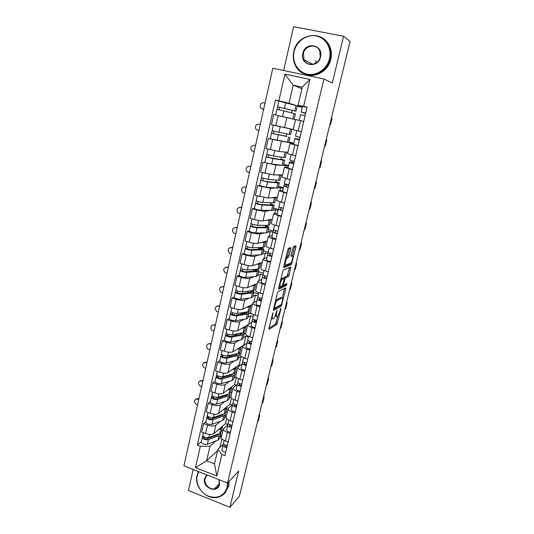 <?xml version="1.0" encoding="UTF-8"?>
<svg xmlns="http://www.w3.org/2000/svg" width="534" height="534" viewBox="0 0 534 534"><rect width="100%" height="100%" fill="white"/><g stroke="black" fill="none" stroke-linecap="round" stroke-linejoin="round"><path stroke-width="0.8" d="M272.914 312.784L268.922 328.303L269.043 329.371L276.879 324.405L280.951 308.946L280.857 308.211L279.936 311.095C279.289 313.525 278.541 315.173 277.687 316.028L276.939 316.488C276.171 316.729 276.058 315.587 276.599 313.044L276.966 310.448L275.998 313.398C275.344 315.868 274.576 317.543 273.695 318.424L272.921 318.905C272.126 319.158 272.006 317.997 272.547 315.42L272.914 312.784M290.71 248.824L290.636 247.562L288.52 248.263L287.759 249.812L283.774 266.413L283.868 267.634L291.404 264.55L295.943 247.062L295.876 245.834L293.36 246.688L291.017 255.125L291.09 256.353L292.318 255.899C293.633 255.245 292.131 262.067 290.743 263.075L285.65 265.158C284.262 265.899 285.77 258.903 287.225 257.835L288.347 257.348L289.021 255.853L290.71 248.824L289.335 248.43L289.421 247.963M323.944 78.965L332.275 83.077L343.582 36.219L350.084 41.418L239.365 496.246L229.92 507.3L238.678 471.021L227.511 483.036L323.944 78.965L272.827 68.232L183.916 465.842L227.511 483.036M278.114 291.611L277.346 293.206L273.461 309.386L273.575 310.494L281.318 306.095L285.797 288.947L285.71 287.819L278.114 291.611M278.588 288.033L283.214 270.124L290.763 266.96L289.194 274.923L288.527 276.412L285.41 277.854L283.627 283.914L283.714 285.069L286.851 283.554L286.438 285.403L278.688 289.201L278.588 288.033M193.181 469.493L188.415 490.506L229.92 507.3M343.582 36.219L293.6 26.7L283.667 70.508M221.456 437.092L221.376 437.439C221.416 438.734 222.745 439.909 225.355 440.971L228.151 442.025M220.515 421.239L215.903 425.124C214.041 426.252 211.25 426.219 207.526 425.017L205.583 433.528C209.301 434.729 212.085 434.749 213.947 433.581L225.482 423.616L227.898 424.51M205.583 433.528L201.712 432.066L203.641 423.569L205.87 421.773M230.174 433.454L227.364 432.406C224.741 431.359 223.406 430.197 223.359 428.935L227.905 424.497M226.069 411.607L227.297 412.054M207.526 425.017L203.641 423.569M226.289 416.38L224.634 417.768M226.156 416.934L226.082 417.261C226.142 418.489 227.491 419.617 230.121 420.659L232.951 421.693M210.449 401.641L208.233 403.304L206.284 411.908L210.189 413.343C213.934 414.531 216.731 414.591 218.58 413.51L230 404.265L232.03 404.992M234.993 413.016L232.156 411.988C229.513 410.953 228.158 409.845 228.091 408.65L232.564 404.552M211.965 394.986L211.925 395.147C212.959 396.789 215.035 397.476 218.152 397.216L228.919 393.838L230.554 392.35L231.789 392.797M225.134 401.348L220.555 404.946C218.713 405.987 215.91 405.913 212.158 404.725L208.233 403.304M230.848 396.855L229.206 398.144M230.922 396.522L230.848 396.829C230.928 397.984 232.297 399.065 234.953 400.086L237.804 401.101M215.082 381.256L212.892 382.778L210.91 391.495L214.855 392.904C218.626 394.079 221.43 394.172 223.265 393.191L234.58 384.674L236.141 385.221M239.873 392.31L237.016 391.302C234.353 390.294 232.971 389.226 232.884 388.105L237.296 384.346M235.04 372.852L236.342 373.299M229.814 381.203L225.268 384.513C223.432 385.461 220.629 385.348 216.844 384.173L212.892 382.778M235.874 376.79L233.839 378.272M235.748 375.856L235.681 376.136C235.774 377.218 237.169 378.252 239.846 379.247L242.723 380.241M219.781 360.617L217.605 361.992L215.602 370.823L219.574 372.198C223.372 373.366 226.189 373.5 228.018 372.612L239.212 364.842L240.213 365.183M244.819 371.337L241.935 370.349C239.245 369.361 237.844 368.347 237.737 367.305L242.096 363.874M239.212 352.994L240.941 353.575M234.553 360.81L230.041 363.828C228.218 364.675 225.401 364.522 221.59 363.36L217.605 361.992M241.428 356.458L238.518 358.16M240.627 354.916L240.567 355.177C240.687 356.178 242.102 357.166 244.806 358.134L247.703 359.115M224.534 339.711L222.378 340.939L220.348 349.883L224.36 351.232C228.185 352.38 231.008 352.56 232.824 351.766L244.218 344.877M249.832 350.09L246.922 349.123C244.205 348.161 242.783 347.2 242.656 346.232L246.955 343.142M243.904 333.056L245.6 333.61M239.352 340.165L234.88 342.868C233.071 343.616 230.241 343.422 226.403 342.281L222.378 340.939M248.39 337.021L245.9 336.2L243.264 337.795M245.58 333.71L245.52 333.95C245.66 334.871 247.095 335.806 249.825 336.754L252.749 337.708M229.346 318.531L227.217 319.612L225.161 328.67L229.199 329.999C233.064 331.127 235.894 331.347 237.697 330.659L247.602 325.039M254.905 328.57L251.968 327.622C249.231 326.688 247.783 325.773 247.636 324.886L251.874 322.149M249.031 312.984L252.208 313.992M244.218 319.252L239.773 321.642C237.977 322.289 235.147 322.055 231.269 320.927L227.217 319.612M253.183 316.575L250.673 315.774L248.07 317.176M250.593 312.223L250.539 312.443C250.7 313.284 252.161 314.166 254.912 315.087L257.862 316.028M234.226 297.084L232.116 298.012L230.034 307.183L234.112 308.478C238.004 309.6 240.841 309.86 242.63 309.273L252.422 304.393M260.045 306.763L257.088 305.835C254.317 304.927 252.856 304.066 252.682 303.259L256.861 300.882M253.804 292.539L258.476 293.98M249.151 298.072L244.739 300.141C242.95 300.689 240.106 300.402 236.208 299.294L232.116 298.012M258.035 295.876L255.506 295.095L252.929 296.303M255.673 290.456L255.626 290.65C255.806 291.41 257.288 292.238 260.071 293.139L263.042 294.054M239.165 275.357L237.076 276.125L234.973 285.423L239.085 286.685C243.003 287.786 245.854 288.093 247.629 287.612L257.295 283.481M265.258 284.669L262.267 283.761C259.477 282.88 257.989 282.072 257.795 281.351L261.907 279.349M258.63 271.833L263.342 273.241M254.151 276.625L249.765 278.361C247.99 278.795 245.139 278.468 241.208 277.38L237.076 276.125M263.135 274.977L260.398 274.156L257.855 275.157M260.812 268.408L260.772 268.575C260.979 269.249 262.488 270.024 265.291 270.898L268.295 271.786M244.172 253.343L242.109 253.95L239.973 263.369L244.118 264.604C248.07 265.685 250.933 266.039 252.689 265.665L262.241 262.307M270.538 262.281L267.521 261.393C264.704 260.539 263.189 259.784 262.975 259.15L267.02 257.528M286.211 257.348L287.225 257.835M263.509 250.873L268.262 252.242M259.224 254.898L254.851 256.293C253.096 256.62 250.239 256.247 246.274 255.172L242.109 253.95M268.028 253.723L265.351 252.949L262.841 253.75M266.025 246.061L265.992 246.207C266.219 246.795 267.754 247.509 270.584 248.357L273.615 249.224M249.238 231.042L247.202 231.482L245.039 241.021L249.224 242.222C253.209 243.29 256.073 243.691 257.822 243.431L267.24 240.867M275.884 239.586L272.847 238.725C270.004 237.897 268.462 237.203 268.222 236.655L272.207 235.421M268.455 229.647L273.395 231.022M264.377 232.897L260.011 233.932C258.276 234.146 255.406 233.725 251.407 232.67L247.202 231.482M272.954 232.203L270.364 231.476L267.894 232.063M271.312 223.419L271.285 223.539C271.532 224.033 273.088 224.694 275.951 225.508L279.008 226.356M254.378 208.44L252.368 208.707L250.172 218.379L254.398 219.547C258.416 220.595 261.286 221.043 263.022 220.896L272.307 219.147M281.311 216.59L273.541 213.854L277.453 213.026M273.461 208.153L278.294 209.455M269.623 210.61L265.238 211.277C263.516 211.371 260.639 210.903 256.607 209.862L252.368 208.707M278.06 210.436L275.444 209.728L273.007 210.096M276.665 200.47L284.468 203.174M279.335 182.922L278.147 188.035L266.312 187.307L259.584 185.545L257.602 185.632L255.379 195.437L268.288 198.067L277.44 197.153M286.805 193.275L278.935 190.751L282.773 190.338M278.528 186.386L283.4 187.648M274.983 188.041L270.538 188.315L257.602 185.632M283.227 188.389L280.59 187.701L278.187 187.848M282.092 177.215L290.009 179.678M284.629 160.193L283.421 165.4L271.659 164.011L262.908 162.243L260.652 172.175L273.628 174.925L282.64 174.872M292.378 169.638L284.395 167.336L288.16 167.342M283.667 164.338L288.58 165.567M280.557 165.206L275.911 165.039L262.908 162.243M288.467 166.054L283.441 165.306M287.592 153.638L295.629 155.861M270.371 138.827L268.282 138.533L265.999 148.606L279.042 151.476L287.906 152.297M298.025 145.682L289.935 143.593L293.627 144.04M288.867 142.011L293.82 143.199M286.778 142.198L268.282 138.533M293.767 143.426L270.224 138.753M293.173 129.742L301.323 131.711M295.522 119.663L273.735 114.496L271.419 124.709L293.239 129.428M303.753 121.392L295.549 119.529M291.083 142.785L290.876 143.673M285.803 165.386L285.363 167.269M280.59 187.701L279.929 190.545M275.444 209.728L274.563 213.513M270.364 231.476L269.269 236.175M265.351 252.949L264.043 258.536M260.398 274.156L258.89 280.61M255.506 295.095L253.797 302.398M250.673 315.774L248.777 323.898M245.9 336.2L243.898 344.77M241.188 356.378L239.212 364.842M236.302 377.311L234.58 384.674M231.449 398.077L230 404.265M226.656 418.576L225.482 423.616M215.95 440.89L210.002 446.21L206.638 460.802L214.488 463.846L217.892 449.221L223.305 444.201M221.79 435.671L220.121 437.159M217.572 450.616L206.638 460.802L195.457 467.637L200.323 446.23L210.002 446.21M221.93 438.821L219.948 447.318M217.892 449.221L221.89 454.494L216.831 476.041L195.457 467.637M302.391 106.646L298.065 105.291L302.291 87.162L293.179 85.206L289.014 103.269L275.444 100.032L197.34 445.089L200.323 446.23M278.868 100.799L284.929 74.126L309.934 79.412L303.619 106.319L298.065 105.291M221.89 454.494L224.941 455.656L307.123 107.1L303.619 106.319M301.937 88.684L293.179 85.206L284.929 74.126M289.014 103.269L295.756 105.358M292.926 110.491L296.023 111.279L297.291 105.845L302.271 107.147M299.721 105.812L299.554 106.54M221.643 430.638L222.858 431.085M201.351 441.658L197.34 445.089M279.062 101.14L275.444 100.032M302.231 107.334L297.204 106.213M260.332 248.003L260.458 247.476M265.251 226.783L265.585 225.355M270.304 204.996L270.778 202.94M275.537 182.428L276.045 180.232M280.837 159.553L281.378 157.216M286.204 136.384L286.785 133.9M291.657 112.854L292.245 110.318M216.831 476.041L214.488 463.846M302.291 87.162L309.934 79.412M271.259 318.551L272.34 318.718M275.143 316.035L276.385 316.315M268.962 328.143L275.564 323.984L277.867 315.854M282.199 297.939L284.495 288.427M273.468 309.366L280.003 305.688L280.417 305.014M274.443 307.537L274.523 308.318L281.298 304.513L282.252 301.523C282.793 299 282.693 297.825 281.952 297.992L277.199 300.555C276.325 301.43 275.564 303.098 274.917 305.561L274.443 307.537L273.942 307.384M281.118 297.738L281.952 297.992M275.631 300.335L280.617 297.585M283.567 278.314L284.115 277.406L287.185 276.011L289.562 267.461M278.554 288.186L285.069 285.029L285.51 284.201M282.272 279.262L282.099 279.375C280.624 280.443 279.075 287.486 280.504 286.618L282.346 285.723L284.135 279.629L284.048 278.461L282.272 279.262L280.771 278.935M282.833 278.094L284.048 278.461M280.904 278.855L282.686 278.054M285.95 257.361L286.972 256.954L287.646 255.459L289.335 248.43M291.29 255.599L292.318 255.899M292.365 255.886L294.681 246.227M283.708 266.733L289.995 264.203L290.576 263.182M195.738 399.218L197.613 398.551L198.288 398.698L197.627 399.172L196.946 399.018C193.789 400.173 193.622 402.002 196.439 404.498L197.547 404.906M222.351 427.587L221.403 431.666L219.721 433.388L208.901 437.526C205.79 437.913 203.748 437.206 202.773 435.397L202.82 435.21M222.304 426.359L222.444 427.173L220.769 428.875L218.339 429.79M219.134 433.615L217.845 434.776L207.005 438.928C205.517 439.122 204.535 438.781 204.075 437.907L204.348 437.032M208.48 437.646L206.978 438.941M217.685 434.836L217.852 434.102M220.722 432.834L220.909 433.775L219.227 435.517L208.407 439.696C205.296 440.089 203.254 439.375 202.286 437.56L202.853 435.797M220.809 434.195L219.868 438.247L218.186 440.016L207.352 444.275C204.248 444.682 202.212 443.968 201.245 442.132L201.285 441.938M204.108 438.1L204.208 437.653L202.573 437.039M197.627 399.172L198.735 399.572M198.882 398.911L198.288 398.698M225.028 444.842L224.794 445.73L227.003 446.905M224.887 446.03L225.194 444.922M223.526 443.42L222.992 445.356C223.185 446.464 224.46 447.258 226.81 447.732M223.005 445.283L221.917 449.955C222.104 451.076 223.372 451.877 225.715 452.351M223.506 443.173L224.147 440.443L223.506 443.173C223.699 444.281 224.974 445.069 227.324 445.55M257.455 421.92L258.389 420.665L259.624 415.606M258.763 416.56L259.691 415.332L259.317 414.277M199.856 381.002L201.852 380.402L202.353 380.528L201.198 380.835C197.847 381.883 197.613 383.726 200.49 386.349L201.605 386.749M226.917 407.969L225.949 412.128L224.293 413.737L213.5 417.501C210.383 417.822 208.327 417.121 207.326 415.399L207.366 415.218M226.857 406.808L227.01 407.582L225.355 409.164L222.918 409.999M223.699 413.943L222.391 415.172L211.584 418.95C210.089 419.11 209.101 418.776 208.62 417.942L208.927 416.974M213.807 417.388L212.105 418.769M222.231 415.225L222.424 414.384M225.208 413.289L225.455 414.264L223.793 415.893L212.993 419.691C209.882 420.024 207.826 419.324 206.825 417.588L207.406 415.779M225.361 414.664L224.4 418.789L222.731 420.438L211.931 424.33C208.821 424.677 206.765 423.976 205.77 422.22L205.81 422.04M208.661 418.122L208.761 417.708L207.112 417.101M201.692 380.962L202.807 381.356M202.947 380.735L202.353 380.528M204.028 362.573L206.151 362.065L205.503 362.459C201.952 363.387 201.652 365.236 204.589 367.999L205.71 368.387M231.462 387.023L231.629 387.751L229.994 389.213L227.557 389.96M228.292 394.039L226.997 395.32L216.217 398.724C214.715 398.851 213.72 398.518 213.233 397.723L213.56 396.655M219.394 396.829L217.371 398.357M226.837 395.374L227.057 394.426M229.733 393.491L230.054 394.519L228.412 396.021L217.638 399.439C214.521 399.706 212.452 399.018 211.424 397.369L212.018 395.514M229.967 394.886L228.986 399.098L227.337 400.627L216.564 404.138C213.446 404.418 211.377 403.724 210.356 402.055L210.396 401.888M213.273 397.897L213.36 397.51L211.698 396.909M205.804 362.546L206.925 362.933M207.058 362.359L206.458 362.152M229.78 424.65L229.513 425.631L231.749 426.773M229.627 425.932L229.96 424.73M228.252 423.295L227.704 425.251C227.918 426.306 229.199 427.073 231.562 427.56M227.711 425.191L226.61 429.917C226.816 430.978 228.105 431.752 230.461 432.24M228.899 420.138L228.225 423.048C228.432 424.096 229.72 424.857 232.09 425.344M261.9 403.671L262.821 402.496L264.07 397.356M263.222 398.251L264.13 397.102L263.743 396.101M234.6 404.198L234.299 405.279L236.555 406.394M234.426 405.58L234.786 404.285M233.038 402.91L232.477 404.899C232.704 405.893 234.005 406.634 236.382 407.128M232.484 404.839L231.369 409.618C231.596 410.626 232.891 411.374 235.267 411.861M232.998 402.663L233.725 399.579L232.998 402.663C233.231 403.651 234.533 404.392 236.909 404.885M266.393 385.214L267.294 384.12L268.569 378.906M267.728 379.727L268.622 378.666L268.215 377.718M198.755 471.696L197.206 475.62C195.357 483.484 200.651 493.102 208.6 496.253C217.792 498.956 223.946 496.026 227.077 487.462L227.464 483.016M227.971 482.542L227.597 487.449C226.109 492.835 222.738 496.146 217.478 497.381C206.384 500.084 193.942 486.574 197.006 475.32L198.441 471.569M219.214 479.766L219.534 484.471C217.612 494.13 202.032 487.869 204.602 478.551L206.858 474.886M207.279 475.053L205.123 478.537C203.714 483.684 209.301 489.905 214.414 488.83C216.971 488.31 218.606 486.754 219.32 484.164L219.013 479.686M229.066 481.368L228.692 486.254L225.008 492.829M329.478 58.72C332.021 48.44 325.707 37.687 316.141 35.938C306.609 34.042 296.33 41.458 294.094 51.611C291.718 61.737 297.812 72.23 307.217 74.133C316.582 76.188 327.082 69.033 329.478 58.72M293.793 51.591C297.017 33.368 323.43 29.277 329.278 46.571C330.76 50.51 331.013 54.608 330.032 58.873C326.528 76.489 301.984 80.681 295.295 65.268C293.246 61.01 292.745 56.45 293.793 51.591M320.534 56.924C318.01 69.286 299.574 65.462 302.845 53.367C305.201 41.031 323.851 44.656 320.534 56.924M303.399 53.527L303.993 59.701C307.003 67.084 318.618 65.148 320.213 56.904L319.773 51.017C316.949 43.234 304.927 45.143 303.399 53.527M315.754 63.125L316.001 60.656M323.31 38.615C326.394 40.684 328.65 43.521 330.079 47.119C331.561 51.044 331.808 55.122 330.826 59.367C328.203 71.73 313.912 79.125 303.933 73.599M208.26 343.929L210.503 343.529L209.855 343.889C206.498 342.768 205.356 348.442 208.734 349.436L209.862 349.823M236.228 368.013L235.22 372.331L233.605 373.7L222.865 376.684C219.741 376.877 217.652 376.196 216.59 374.641L216.624 374.488M236.121 366.985L236.308 367.672L234.693 369.014L232.25 369.668M232.917 373.887L231.663 375.228L220.902 378.239C219.407 378.332 218.406 378.005 217.899 377.258L218.246 376.076M225.188 376.036L222.798 377.705M231.502 375.275L231.749 374.214M234.286 373.446L234.713 374.521L233.091 375.903L222.344 378.933C219.227 379.133 217.138 378.452 216.076 376.891L216.684 374.981M234.626 374.868L233.632 379.16L232.003 380.568L221.256 383.686C218.132 383.906 216.05 383.218 214.995 381.636L215.035 381.483M217.945 377.418L218.026 377.051L216.35 376.47M209.962 343.923L211.097 344.303M211.217 343.769L210.61 343.562M212.552 325.072L214.167 325.086C210.77 323.831 209.455 329.618 212.886 330.653L214.061 331.04M240.968 347.661L239.94 352.06L238.344 353.301L227.638 355.884C224.507 356.004 222.398 355.337 221.31 353.875L221.343 353.735M240.841 346.7L241.041 347.347L239.446 348.562L237.003 349.129M237.55 353.495L236.382 354.883L225.655 357.493C224.153 357.553 223.145 357.233 222.625 356.525L222.998 355.244M231.229 355.017L228.412 356.819M236.222 354.923L236.495 353.748M238.865 353.148L239.426 354.282L237.824 355.537L227.11 358.16C223.986 358.294 221.877 357.626 220.796 356.151L221.416 354.196M239.352 354.603L238.331 358.975L236.729 360.263L226.009 362.98C222.885 363.127 220.782 362.452 219.701 360.964L219.734 360.817M222.671 356.679L222.751 356.338L221.056 355.764M214.167 325.086L215.309 325.46M215.416 324.966L214.808 324.765M216.911 306.002L218.419 306.035C214.635 306.676 214.141 308.525 216.931 311.589L218.306 312.043M243.851 332.989L244.018 332.382M245.767 327.048L244.719 331.541L243.144 332.649L232.47 334.818C229.34 334.871 227.21 334.211 226.089 332.842L226.122 332.715M245.62 326.167L245.834 326.768L244.265 327.849L241.809 328.323M242.196 332.842L242.403 333.396L241.161 334.284L230.461 336.48L227.411 335.532L227.811 334.137M237.57 333.783L234.252 335.699M241.001 334.317L241.301 333.029M243.451 332.582L244.198 333.79L242.623 334.911L231.936 337.128C228.806 337.188 226.683 336.527 225.568 335.152L226.202 333.143M244.131 334.084L243.09 338.543L241.508 339.697L230.822 342.007C227.691 342.08 225.568 341.42 224.46 340.018L224.494 339.884M241.121 333.817L239.699 333.349M227.457 335.672L225.829 334.798M218.419 306.035L219.567 306.403M219.674 305.949L219.053 305.748M239.472 383.485L239.139 384.667L241.421 385.748M239.285 384.967L239.679 383.572M237.884 382.264L237.31 384.28C237.557 385.214 238.872 385.935 241.261 386.429M237.316 384.226L236.188 389.059C236.428 390.014 237.743 390.734 240.133 391.228M237.837 382.017L238.605 378.753L237.837 382.017C238.084 382.945 239.406 383.659 241.795 384.16M270.938 366.544L271.819 365.536L273.114 360.243M272.287 360.997L273.168 360.016L272.74 359.128M244.412 362.506L244.045 363.794L246.354 364.835M244.212 364.088L244.665 362.606M242.803 361.358L242.202 363.4C242.463 364.275 243.798 364.962 246.201 365.47M242.209 363.347L241.068 368.246C241.328 369.134 242.656 369.828 245.059 370.329M242.743 361.111L243.551 357.66L242.743 361.111C243.003 361.979 244.338 362.666 246.748 363.167M275.537 347.661L276.405 346.74L277.713 341.359M276.899 342.047L277.76 341.153L277.32 340.318M249.425 341.253L249.018 342.648L251.347 343.656M249.211 342.941L250.199 341.526M247.783 340.178L247.162 342.254C247.442 343.062 248.791 343.722 251.214 344.236M247.169 342.201L246.014 347.153C246.287 347.981 247.636 348.649 250.052 349.163M247.709 339.931L248.557 336.286L247.709 339.931C247.99 340.732 249.338 341.393 251.761 341.907M280.183 328.557L281.038 327.722L282.366 322.262M281.565 322.876L282.413 322.075L281.952 321.301M221.33 286.705L222.725 286.758C219 287.339 218.433 289.181 221.023 292.298L222.605 292.826M248.684 312.317L248.871 311.509M250.626 306.182L249.565 310.761L248.01 311.736L237.363 313.478C234.232 313.458 232.09 312.811 230.935 311.542L230.962 311.422M250.453 305.368L250.686 305.929L249.138 306.876L246.675 307.257M246.815 311.936L247.229 312.644L246 313.425L235.334 315.193L232.257 314.259L232.684 312.757M243.584 312.463L240.38 314.359M245.84 313.451L246.167 312.036M249.138 306.876L248.01 311.736L249.031 313.037L247.476 314.032L236.829 315.821C233.692 315.808 231.556 315.16 230.408 313.879L231.055 311.816M248.971 313.304L247.909 317.85L246.348 318.871L235.694 320.76C232.564 320.767 230.428 320.113 229.286 318.811L229.313 318.691M245.767 313.458L243.517 312.744M232.31 314.392L230.655 313.558M222.725 286.758L223.879 287.118M223.973 286.705L223.352 286.518M254.498 319.726L254.05 321.228L256.407 322.196M254.277 321.521L256.801 320.527M252.829 318.718L252.181 320.827C252.482 321.575 253.85 322.209 256.28 322.73M252.188 320.78L251.02 325.793C251.314 326.554 252.675 327.195 255.105 327.716M253.63 314.633L252.736 318.471C253.036 319.212 254.404 319.846 256.841 320.367M284.889 309.226L285.723 308.485L287.072 302.945M286.291 303.486L287.112 302.771L286.638 302.057M225.815 267.194L227.077 267.26C223.419 267.781 222.785 269.617 225.174 272.767L226.95 273.388M253.563 291.364L253.737 290.609L253.356 290.489M255.552 285.049L254.464 289.715L252.936 290.563L242.323 291.864C239.185 291.771 237.029 291.137 235.841 289.962L235.868 289.855M255.352 284.315L255.606 284.822L254.077 285.637L251.601 285.917M251.387 290.75L252.115 291.624L250.907 292.298L240.273 293.633L237.169 292.719L237.623 291.097M248.524 291.103L248.27 292.178L246.868 292.806M250.746 292.318L251.1 290.783M252.115 290.663L253.924 292.025L252.395 292.879L241.782 294.234C238.645 294.147 236.482 293.513 235.307 292.325L235.968 290.209M253.87 292.258L252.789 296.897L251.254 297.785L240.634 299.24C237.496 299.167 235.34 298.533 234.166 297.325L234.192 297.218M249.305 292.498L248.27 292.178M251.013 291.177L250.132 290.903M253.737 290.609L253.029 290.93M237.223 292.839L235.547 292.051M227.077 267.26L228.245 267.614M228.325 267.247L227.698 267.06M259.644 297.912L259.15 299.527L261.533 300.462M259.537 299.888L261.753 299.527M257.949 296.984L257.275 299.12C257.588 299.801 258.97 300.408 261.42 300.936M257.275 299.08L256.093 304.153C256.407 304.847 257.782 305.461 260.232 305.989M286.825 284.662L285.69 285.216M258.77 292.699L257.829 296.737C258.149 297.411 259.531 298.012 261.987 298.539M289.648 289.675L290.463 289.027L291.831 283.394M291.063 283.861L291.871 283.24L291.377 282.586M230.374 247.449L231.482 247.536C227.884 248.003 227.19 249.825 229.386 253.003L231.349 253.723M258.503 270.151L257.829 269.663M257.295 269.503L256.38 269.236M260.532 263.649L259.424 268.408L257.922 269.109L247.349 269.964C244.205 269.79 242.029 269.169 240.814 268.101L240.834 268.008M260.312 262.988L260.579 263.449L259.083 264.116L256.58 264.297M255.713 270.912L256.06 269.396L257.061 270.337L255.866 270.898L245.273 271.793L242.142 270.898L242.623 269.156M253.984 269.43L253.49 269.61L253.143 271.132M256.06 269.396L257.602 269.536L258.883 270.745L257.375 271.459L246.795 272.367C243.658 272.2 241.481 271.579 240.267 270.498L240.941 268.322M258.836 270.952L257.735 275.678L256.22 276.425L245.633 277.44C242.496 277.293 240.32 276.665 239.119 275.557L239.139 275.464M255.853 270.311L253.49 269.61M242.202 271.005L240.507 270.257M231.482 247.536L232.657 247.876M232.731 247.556L232.096 247.376M264.864 275.811L264.317 277.54L266.726 278.434M265.819 278.254L266.766 278.261M263.142 274.957L262.428 277.126C262.761 277.74 264.163 278.314 266.626 278.848M262.428 277.093L261.233 282.226C261.56 282.86 262.962 283.441 265.418 283.975M262.995 274.716L263.99 270.471L262.995 274.716C263.329 275.317 264.731 275.891 267.2 276.425M294.468 269.89L295.262 269.336L296.65 263.616M295.896 264.01L296.684 263.482L296.17 262.895M235 227.477L235.935 227.577C232.403 227.998 231.649 229.807 233.665 233.004L235.801 233.825M260.979 248.19L258.369 248.504L258.176 249.338M265.585 241.969L264.457 246.821L262.975 247.382L252.435 247.776C249.298 247.529 247.102 246.915 245.847 245.954L245.867 245.874M265.325 241.388L265.625 241.802L264.15 242.329L261.613 242.396M260.739 249.238L261.039 247.93L262.067 248.777L260.899 249.231L250.339 249.665L247.182 248.784L247.696 246.922M261.039 247.93L262.588 248.096L263.903 249.184L262.421 249.765L251.881 250.212C248.737 249.965 246.541 249.358 245.3 248.377L245.987 246.147M263.863 249.365L262.741 254.184L261.246 254.791L250.7 255.352C247.562 255.125 245.366 254.511 244.131 253.51L244.151 253.423M260.752 249.191L258.369 248.504M247.249 248.884L245.527 248.177M235.935 227.577L237.123 227.911M237.183 227.638L236.549 227.457M270.164 253.423L269.55 255.265L271.986 256.113M268.415 252.642L267.654 254.845C268.008 255.386 269.423 255.933 271.906 256.474M267.654 254.811L266.439 260.011C266.793 260.572 268.202 261.119 270.678 261.667M268.222 252.395L269.269 247.95L268.222 252.395C268.582 252.936 270.004 253.47 272.48 254.017M299.34 249.865L300.115 249.411L301.53 243.604M300.789 243.918L301.556 243.491L301.022 242.963M239.699 207.285L240.44 207.379C236.976 207.766 236.161 209.562 238.004 212.772L240.3 213.687M265.905 226.963L263.282 227.27M270.698 220.015L269.543 224.961L268.088 225.368L257.595 225.295C254.451 224.968 252.235 224.367 250.953 223.512L250.967 223.446M270.404 219.507L270.731 219.874L269.283 220.248L266.693 220.208M265.832 227.277L266.086 226.189L267.14 226.943L265.992 227.277L255.472 227.244L252.288 226.383L252.829 224.393M266.086 226.189L267.634 226.389L268.989 227.357L267.527 227.784L257.028 227.764C253.884 227.437 251.674 226.843 250.393 225.969L251.1 223.679M268.956 227.504L267.808 232.417L266.346 232.884L255.833 232.971C252.689 232.664 250.486 232.063 249.211 231.169L249.224 231.095M263.803 227.27L263.315 227.13M252.355 226.463L250.613 225.809M240.44 207.379L241.635 207.706M241.688 207.479L241.048 207.305M275.551 230.735L274.856 232.691L277.32 233.498M273.775 230.027L272.947 232.263L277.253 233.799M272.941 232.237L271.719 237.503L276.011 239.058M273.528 229.787L274.616 225.121L273.528 229.787L277.84 231.309M304.273 229.607L305.027 229.253L306.463 223.352M305.735 223.586L306.483 223.259L305.929 222.798M244.472 186.86L245.006 186.947C241.602 187.294 240.734 189.076 242.409 192.293L244.859 193.315M275.878 197.767L274.703 202.813L262.821 202.513C259.678 202.099 257.441 201.518 256.12 200.771L256.133 200.717M275.537 197.34L275.904 197.66L274.483 197.887L271.806 197.713M270.992 205.029L271.192 204.162L272.28 204.822L271.152 205.036L260.672 204.522L257.461 203.681L258.035 201.565M271.192 204.162L274.136 205.243L272.707 205.517L262.247 205.016C259.103 204.609 256.874 204.021 255.552 203.26L256.273 200.911M274.109 205.363L272.947 210.369L261.039 210.289C257.895 209.902 255.666 209.315 254.358 208.527L254.371 208.474M257.535 203.754L255.766 203.14M245.006 186.947L246.207 187.26M246.247 187.087L245.607 186.913M280.517 209.989L281.044 207.746L280.237 209.809L282.726 210.576M279.309 207.145L278.307 209.381L282.666 210.817M278.307 209.355L277.066 214.688L281.411 216.143M278.895 206.865L280.043 201.979L278.895 206.865L283.267 208.293M309.266 209.101L309.994 208.847L311.456 202.86M310.748 203.007L311.476 202.786L310.895 202.393M249.318 166.201L249.625 166.261C246.274 166.588 245.36 168.357 246.882 171.568L249.465 172.702M281.124 175.232L279.929 180.379L268.121 179.431L261.373 177.682M280.717 174.878L281.144 175.159L279.749 175.225L276.899 174.905M276.225 182.494L276.372 181.854L277.486 182.414L276.378 182.508L265.945 181.5L262.708 180.679L263.309 178.429M276.372 181.854L279.355 182.835L277.954 182.962L267.541 181.96L260.786 180.245L261.52 177.835M262.781 180.732L260.993 180.172M249.625 166.261L250.833 166.575M250.867 166.448L250.212 166.281M288.707 185.198L286.371 185.084L285.683 186.606L288.206 187.347M288.754 185.004L284.482 184.644L283.748 186.159L288.16 187.521M283.741 186.166L282.486 191.566L286.885 192.921M285.536 178.523L284.342 183.636L288.767 184.964M314.312 188.348L315.027 188.202L316.508 182.121M315.814 182.181L316.522 182.067L315.921 181.74M254.224 145.315L254.297 145.335C251 145.635 250.039 147.391 251.421 150.601L254.131 151.836M286.444 152.404L285.223 157.643L273.488 156.028L266.68 154.339M285.877 152.11L281.778 151.729M281.518 159.653L281.612 159.252L282.76 159.706L281.678 159.679L268.021 157.363L268.655 154.98M281.612 159.252L284.642 160.14L283.267 160.1L272.901 158.591L266.092 156.923L266.84 154.453M266.092 156.923L264.871 162.309M268.101 157.403L266.286 156.889M254.297 145.335L255.519 145.635M255.532 145.555L254.878 145.395M294.074 162.443L291.758 162.176L291.204 163.11L293.753 163.798M294.101 162.323L289.855 161.735L289.254 162.656L293.733 163.905M287.98 168.13L289.254 162.676L287.98 168.13L292.438 169.385M291.11 154.747L289.862 160.093L294.341 161.315M319.425 167.342L320.12 167.302L321.622 161.121M320.947 161.101L321.628 161.094L321.014 160.834M259.377 124.215L259.023 124.148C255.779 124.435 254.778 126.178 256.026 129.382L258.856 130.717M275.731 125.717L280.403 126.798M285.75 127.946L289.315 128.647M289.849 128.754L273.889 125.283M291.831 129.268L290.589 134.615L278.928 132.305L272.06 130.69L273.308 125.176M286.892 136.517L273.408 133.727L274.076 131.21M286.925 136.357L271.466 133.286L272.233 130.743M273.495 133.76L271.652 133.293M259.023 124.148L260.258 124.442M260.265 124.415L259.604 124.262M299.514 139.387L297.211 138.96L296.804 139.287L299.387 139.921M299.521 139.341L295.302 138.52L294.841 138.833L299.374 139.968M293.546 144.367L294.841 138.84L293.546 144.367L298.065 145.522M301.316 131.738L298.76 131.11M296.811 130.65L301.309 131.758M296.75 130.663L295.449 136.217L299.995 137.338M324.605 146.082L325.273 146.149L326.801 139.875L326.161 139.681M326.141 139.761L326.801 139.861M263.629 109.357L262.835 109.17M265.058 102.989L263.809 102.708C260.612 102.982 259.571 104.711 260.699 107.908L263.636 109.337M292.899 110.605L277.513 106.687L278.781 101.113M296.023 111.279L277.513 106.687M297.291 105.845L278.781 101.106M278.962 109.757L279.556 107.154M281.498 116.285L291.07 118.508M291.057 118.535L279.456 115.811M294.174 119.236L295.429 113.835L283.841 110.898L276.912 109.323L275.651 114.877M277.099 109.35L277.687 106.753M299.427 120.397L301.363 120.838M299.187 120.283L300.508 114.677L305.101 115.691M305.628 113.455L303.105 112.48L305.722 113.061M305.615 113.488L301.123 112.027L305.728 113.028M301.123 112.027L302.451 106.393L307.063 107.367M329.845 124.555L330.486 124.736L329.832 124.609M331.4 118.161L332.035 118.374L330.486 124.729M272.64 139.581L270.337 149.667M267.22 163.324L264.951 173.276M261.88 186.753L259.637 196.565M256.607 209.862L254.398 219.547M251.407 232.67L249.224 242.222M246.274 255.172L244.118 264.604M241.208 277.38L239.085 286.685M236.208 299.294L234.112 308.478M231.269 320.927L229.199 329.999M226.403 342.281L224.36 351.232M221.59 363.36L219.574 372.198M216.844 384.173L214.855 392.904M212.158 404.725L210.189 413.343M278.127 115.511L275.798 125.73M286.865 117.547L284.522 127.699M281.351 141.457L279.042 151.476M294.875 144.928L292.485 155.087M275.911 165.039L273.628 174.925M289.254 168.857L286.898 178.883M270.538 188.315L268.288 198.067M283.708 192.467L281.385 202.353M265.238 211.277L263.022 220.896M278.241 215.749L275.951 225.508M260.011 233.932L257.822 243.431M272.847 238.725L270.584 248.357M254.851 256.293L252.689 265.665M267.521 261.393L265.291 270.898M249.765 278.361L247.629 287.612M262.267 283.761L260.071 293.139M244.739 300.141L242.63 309.273M257.088 305.835L254.912 315.087M239.773 321.642L237.697 330.659M251.968 327.622L249.825 336.754M234.88 342.868L232.824 351.766M246.922 349.123L244.806 358.134M230.041 363.828L228.018 372.612M241.935 370.349L239.846 379.247M225.268 384.513L223.265 393.191M237.016 391.302L234.953 400.086M220.555 404.946L218.58 413.51M232.156 411.988L230.121 420.659M215.903 425.124L213.947 433.581M227.364 432.406L225.355 440.971M300.575 120.657L298.152 130.963M272.053 315.26L272.547 315.42M276.592 311.075L277.039 311.215M276.118 312.897L276.599 313.044M280.517 308.812L280.951 308.946M276.272 322.436L277.587 322.856M275.537 324.004L276.852 324.425M272.534 313.411L272.994 313.551M284.468 288.547L285.797 288.947M281.411 304.387L282.012 304.574M279.956 305.715L281.278 306.122M273.775 308.085L274.396 308.278M276.005 300.028L277.36 300.448M274.416 305.408L274.917 305.561M289.501 267.748L290.836 268.135M287.859 274.529L289.194 274.923M287.125 276.051L288.467 276.452M284.115 277.406L285.47 277.813M284.221 279.215L284.722 279.362M283.14 283.768L283.627 283.914M282.853 284.809L283.567 285.029M285.069 285.029L286.398 285.43M287.646 255.459L289.021 255.853M286.892 257.001L288.267 257.401M286.057 257.308L287.439 257.702M294.594 246.681L295.943 247.062M291.017 262.775L292.065 263.082M289.995 264.203L291.337 264.59M219.721 433.388L220.769 428.875M208.901 437.526L209.615 434.422M218.186 440.016L219.227 435.517M207.352 444.275L208.407 439.696M259.337 416.013L258.035 421.359M224.293 413.737L225.355 409.164M213.5 417.501L214.247 414.244M222.731 420.438L223.793 415.893M211.931 424.33L212.993 419.691M228.919 393.838L229.994 389.213M218.152 397.216L218.933 393.812M227.337 400.627L228.412 396.021M216.564 404.138L217.638 399.439M263.789 397.737L262.474 403.15M268.288 379.26L266.96 384.727M233.605 373.7L234.693 369.014M222.865 376.684L223.679 373.119M232.003 380.568L233.091 375.903M221.256 383.686L222.344 378.933M238.344 353.301L239.446 348.562M227.638 355.884L228.492 352.16M236.729 360.263L237.824 355.537M226.009 362.98L227.11 358.16M243.144 332.649L244.265 327.849M232.47 334.818L233.358 330.926M241.508 339.697L242.623 334.911M230.822 342.007L231.936 337.128M272.841 360.57L271.499 366.104M277.446 341.66L276.085 347.26M249.638 341.333L249.445 342.161M282.106 322.529L280.73 328.196M237.363 313.478L238.297 309.426M246.348 318.871L247.476 314.032M235.694 320.76L236.829 315.821M254.698 319.799L254.344 321.294M286.818 303.178L285.423 308.912M252.936 290.563L254.077 285.637M242.323 291.864L243.29 287.639M251.254 297.785L252.395 292.879M240.634 299.24L241.782 294.234M259.831 297.979L259.397 299.808M291.591 283.601L290.176 289.401M257.922 269.109L259.083 264.116M247.349 269.964L248.357 265.558M256.22 276.425L257.375 271.459M245.633 277.44L246.795 272.367M265.024 275.864L264.57 277.793M296.417 263.796L294.988 269.657M262.975 247.382L264.15 242.329M252.435 247.776L253.49 243.19M261.246 254.791L262.421 249.765M250.7 255.352L251.881 250.212M270.291 253.463L269.817 255.492M301.296 243.751L299.848 249.685M268.088 225.368L269.283 220.248M257.595 225.295L258.69 220.529M266.346 232.884L267.527 227.784M255.833 232.971L257.028 227.764M275.631 230.755L275.13 232.891M306.236 223.466L304.774 229.473M273.274 203.074L274.483 197.887M262.821 202.513L263.963 197.553M271.506 210.683L272.707 205.517M261.039 210.289L262.247 205.016M311.235 202.94L309.753 209.014M278.528 180.485L279.749 175.225M268.121 179.431L269.303 174.271M276.739 188.188L277.954 182.962M266.312 187.307L267.541 181.96M286.371 185.084L285.97 186.773M316.295 182.161L314.8 188.315M283.848 157.59L285.089 152.27M273.488 156.028L274.716 150.675M282.032 165.4L283.267 160.1M271.659 164.011L272.901 158.591M291.758 162.176L291.504 163.237M321.421 161.128L319.899 167.356M289.241 134.394L290.496 129.001M278.928 132.305L280.196 126.785M287.405 142.311L288.654 136.938M277.073 140.402L278.334 134.908M297.211 138.96L297.118 139.381M326.601 139.841L325.066 146.149M262.394 109.056L262.968 109.203M294.708 110.892L295.983 105.418M284.448 108.262L285.73 102.668M292.846 118.908L294.107 113.468M282.566 116.465L283.841 110.898M331.854 118.294L330.299 124.676M295.556 119.529L293.166 129.749M223.359 428.935L221.376 437.439M228.091 408.65L226.082 417.261M232.884 388.105L230.848 396.829M237.737 367.305L235.681 376.136M242.656 346.232L240.567 355.177M247.636 324.886L245.52 333.95M252.682 303.259L250.539 312.443M257.795 281.351L255.626 290.65M262.975 259.15L260.772 268.575M268.222 236.655L265.992 246.207M273.541 213.854L271.285 223.539M278.935 190.751L276.645 200.564M284.395 167.336L282.079 177.281M289.935 143.593L287.586 153.679M275.564 323.984L276.879 324.405M280.003 305.688L281.318 306.095M275.844 300.135L277.199 300.555M287.185 276.011L288.527 276.412M284.055 277.446L285.41 277.854M285.103 285.002L286.438 285.403M280.757 278.975L282.099 279.375M286.972 256.954L288.347 257.348M290.062 264.156L291.404 264.55M197.613 398.551L196.946 399.018M202.773 435.397L203.387 432.7M201.245 442.132L202.286 437.56M222.992 445.356L221.917 449.955M201.852 380.402L201.198 380.835M207.326 415.399L207.973 412.528M205.77 422.22L206.825 417.588M206.151 362.065L205.503 362.459M230.554 392.35L231.542 388.111M211.925 395.147L212.619 392.103M210.356 402.055L211.424 397.369M227.704 425.251L226.61 429.917M228.906 420.145L228.225 423.048M232.477 404.899L231.369 409.618M214.414 488.83L219.434 483.564M303.993 59.701L312.564 64.314M330.079 47.119L329.278 46.571M210.503 343.529L209.855 343.889M216.59 374.641L217.325 371.417M214.995 381.636L216.076 376.891M221.31 353.875L222.084 350.464M219.701 360.964L220.796 356.151M226.089 332.842L226.91 329.244M224.46 340.018L225.568 335.152M237.31 384.28L236.188 389.059M242.202 363.4L241.068 368.246M247.162 342.254L246.014 347.153M230.935 311.542L231.796 307.744M229.286 318.811L230.408 313.879M252.181 320.827L251.02 325.793M253.637 314.639L252.736 318.471M235.841 289.962L236.749 285.97M234.166 297.325L235.307 292.325M257.275 299.12L256.093 304.153M258.776 292.699L257.829 296.737M240.814 268.101L241.768 263.903M239.119 275.557L240.267 270.498M262.428 277.126L261.233 282.226M245.847 245.954L246.848 241.542M244.131 253.51L245.3 248.377M267.654 254.845L266.439 260.011M250.953 223.512L252.001 218.887M249.211 231.169L250.393 225.969M272.947 232.263L271.719 237.503M256.12 200.771L257.221 195.925M254.358 208.527L255.552 203.26M278.307 209.381L277.066 214.688M261.36 177.722L262.514 172.656M259.577 185.585L260.786 180.245M283.748 186.186L282.486 191.566M285.543 178.523L284.342 183.636M266.673 154.366L267.881 149.066M291.117 154.747L289.862 160.093M288.76 142.471L289.995 137.165M270.217 138.767L271.466 133.286M296.757 130.67L295.456 136.223M300.508 114.677L299.194 120.283M302.451 106.393L301.129 112.027"/></g></svg>
